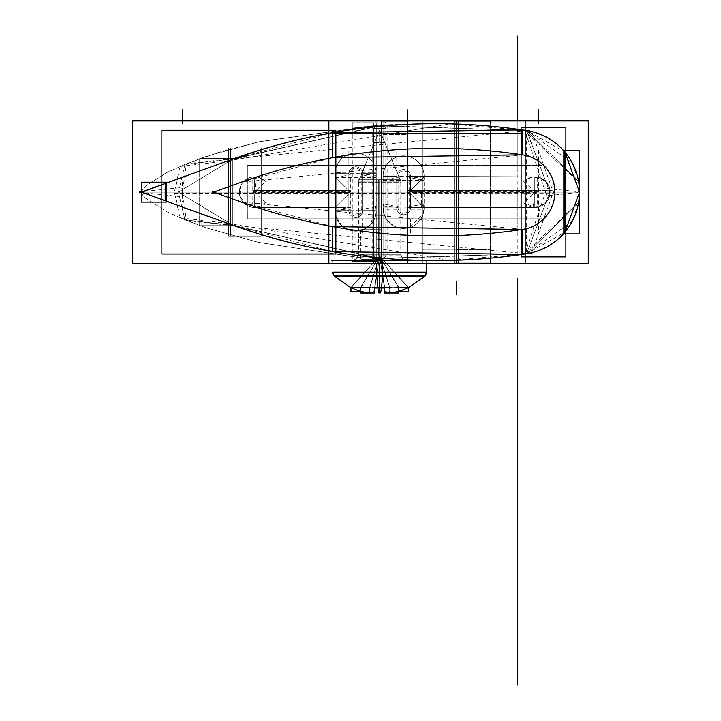 <?xml version="1.0" encoding="UTF-8"?>
<svg xmlns="http://www.w3.org/2000/svg" width="721" height="721" viewBox="0 0 721 721"><rect width="100%" height="100%" fill="white"/><g stroke="black" fill="none" stroke-linecap="round" stroke-linejoin="round"><path stroke-width="0.54" stroke-dasharray="3.6 2.7" d="M426.607 263.535L332.723 263.535M526.618 130.564A62.285 62.285 0 0 1 526.645 130.573L522.112 129.897L526.627 130.573L549.781 192.146L141.478 192.146L151.671 188.415L141.478 192.146A15538.19 15538.19 0 0 0 233.189 225.34A601.089 601.089 0 0 0 526.627 253.72A62.285 62.285 0 0 0 526.627 130.573A601.089 601.089 0 0 0 233.189 158.944A15538.19 15538.19 0 0 0 141.478 192.146L233.189 225.34L141.478 192.146L233.189 158.944L165.19 183.494L233.189 158.944L526.627 130.573L522.112 129.897L332.516 132.673L233.189 158.944L254.071 151.888L296.547 140.099L332.516 132.673L296.547 140.099L254.071 151.888L233.189 158.944L141.505 192.579M578.26 179.646L579.522 192.552L564.858 151.987L560.487 147.318L553.097 141.217L544.86 136.314L535.964 132.736L526.627 130.573L572.258 162.937L578.584 181.341L579.522 192.146L141.478 192.146L165.19 183.494L141.478 192.146A15538.19 15538.19 0 0 0 233.189 225.34L230.45 224.357L233.189 225.34A15538.19 15538.19 0 0 1 141.478 192.146A15538.19 15538.19 0 0 0 233.189 225.34A601.089 601.089 0 0 0 526.627 253.72L572.258 221.347L578.584 202.952L579.522 192.146L178.42 192.146L184.927 219.887L233.189 225.34L230.45 224.357L230.45 198.185L213.677 192.146A15513.55 15513.55 0 0 1 241.499 182.143L230.45 186.108L230.45 159.927L230.45 186.108L230.45 159.927L233.189 158.944A15538.19 15538.19 0 0 0 141.478 192.146L233.189 225.34A601.089 601.089 0 0 0 526.627 253.72L578.584 202.952L579.522 192.146L549.781 192.146L526.627 253.72A62.285 62.285 0 0 0 526.627 130.573L383.085 126.031L383.085 258.253L526.627 253.72L549.781 192.146L526.627 130.573L383.085 126.031L526.627 130.573L526.627 253.72L535.964 251.548L544.86 247.97L550.438 244.843L558.126 239.129L564.858 232.297L555.666 241.165L547.69 246.483L538.993 250.511L526.627 253.72L564.858 232.297L579.522 192.146L578.584 181.341L526.627 130.573L535.964 132.736L544.86 136.314L553.097 141.217L560.487 147.318L564.858 151.987L526.627 130.573A601.089 601.089 0 0 0 233.189 158.944A15538.19 15538.19 0 0 0 141.478 192.146L254.071 232.396L296.547 244.185L332.516 251.611L303.703 245.852L282.29 240.607L254.071 232.396L233.189 225.34L184.927 219.887L178.42 192.146L141.478 192.146L233.189 158.944L184.927 164.406L178.42 192.146L233.189 158.944L230.45 159.927L230.45 186.108L254.243 177.745L280.009 169.841L306.128 163.162L332.516 157.701L299.566 164.712L273.538 171.706L247.862 179.908L213.677 192.146A15513.55 15513.55 0 0 1 241.499 182.143L213.677 192.146A15513.55 15513.55 0 0 1 241.499 182.143L230.45 186.108L260.651 175.654L286.507 168.056L312.698 161.675L332.516 157.701L241.499 182.143A576.449 576.449 0 0 1 522.914 154.925A37.645 37.645 0 0 1 522.914 229.359L522.112 229.476L522.914 229.359L522.914 154.925A37.645 37.645 0 0 1 522.914 229.359A37.645 37.645 0 0 1 522.905 229.359A576.449 576.449 0 0 1 241.499 202.141A15513.55 15513.55 0 0 1 213.677 192.146A15513.55 15513.55 0 0 1 241.499 182.143A576.449 576.449 0 0 1 522.914 154.925A37.645 37.645 0 0 1 522.914 229.359A576.449 576.449 0 0 1 241.499 202.141L332.516 226.583L522.914 229.359L241.499 202.141L260.651 208.63L286.507 216.228L306.128 221.131L332.516 226.583L306.128 221.131L273.538 212.578L247.862 204.385L213.677 192.146L241.499 202.141L213.677 192.146L241.499 182.143L213.677 192.146L241.499 182.143L522.914 154.925A37.645 37.645 0 0 1 522.923 154.934L522.914 229.359L530.295 227.448L537.136 224.096L543.165 219.436L548.131 213.659L551.826 206.999L554.116 199.726L554.882 192.146L554.116 184.558L551.826 177.294L548.131 170.634L543.165 164.848L537.136 160.188L530.295 156.836L522.112 154.808L332.516 157.701L299.566 164.712L273.538 171.706L247.862 179.908L213.677 192.146L230.45 186.108L213.677 192.146L241.499 202.141A15513.55 15513.55 0 0 1 213.677 192.146L241.499 202.141L230.45 198.185L230.45 224.357L199.654 213.281L233.189 225.34L332.516 251.611L522.112 254.387L526.627 253.72L233.189 225.34L165.19 200.789L233.189 225.34L261.254 234.631L233.189 225.34L261.254 234.631L233.189 225.34L376.245 257.613L376.245 210.622A20.53 20.53 0 0 1 355.705 231.162A20.53 20.53 0 0 1 335.175 210.622L335.175 207.477L254.684 207.477A15.33 15.33 0 0 1 239.354 192.146A15.33 15.33 0 0 1 254.684 176.807L335.175 176.807L335.175 173.662A20.53 20.53 0 0 1 355.705 153.131A20.53 20.53 0 0 1 376.245 173.662L376.245 126.68L233.189 158.944L376.245 126.283L376.245 258.857L373.505 255.748L385.825 255.946L383.085 259.254L383.085 125.679L407.041 123.994L383.085 125.03L383.085 176.402A20.53 20.53 0 0 1 403.616 155.871A20.53 20.53 0 0 1 424.155 176.402L534.766 176.807A15.33 15.33 0 0 1 550.096 192.146A15.33 15.33 0 0 1 534.766 207.477L424.155 207.882A20.53 20.53 0 0 1 403.616 228.422A20.53 20.53 0 0 1 383.085 207.882L383.085 258.253L526.627 253.72L522.112 254.387L526.627 253.72A62.285 62.285 0 0 1 526.618 253.72M235.028 225.997A15538.19 15538.19 0 0 1 139.64 191.471M139.64 192.813A15538.19 15538.19 0 0 1 235.028 158.287M227.593 160.981A601.089 601.089 0 0 1 532.513 131.501M456.321 124.039L456.321 148.697L456.321 124.039M454.176 262.967L454.176 121.317L490.541 121.317L454.176 121.317L490.541 121.317L454.176 121.317L454.176 262.967L490.541 262.967L454.176 262.967L454.176 121.317L454.176 262.967L490.541 262.967L454.176 262.967M456.321 260.245L490.541 258.109L456.321 260.245L422.1 260.425L456.321 260.245L456.321 235.587L490.541 233.361L456.321 235.587L422.1 235.785L456.321 235.587L456.321 260.245M456.321 249.547L490.541 249.745L456.321 249.547M532.513 252.792A601.089 601.089 0 0 1 227.593 223.303M379.661 257.947L398.83 259.443L360.5 255.829L379.661 257.947L379.661 233.189L398.83 234.749L360.5 230.981L379.661 233.189L379.661 257.947M458.475 263.327L458.475 120.957L422.1 120.957L458.475 120.957L422.1 120.957L458.475 120.957L458.475 263.327L422.1 263.327L458.475 263.327L458.475 120.957L458.475 263.327L422.1 263.327L458.475 263.327M456.321 249.935L422.1 249.917L456.321 249.935M528.556 228.467A576.449 576.449 0 0 1 236.137 200.195M378.354 231.874L378.354 260.759L398.83 260.759L378.354 260.759L378.354 231.874L398.83 231.874L378.354 231.874M380.976 229.666L380.976 259.254L360.5 259.254L380.976 259.254L380.976 229.666L360.5 229.666L380.976 229.666M520.796 154.664A37.645 37.645 0 0 1 520.796 229.62M236.137 184.098A576.449 576.449 0 0 1 528.556 155.817M212.443 192.588A15513.55 15513.55 0 0 1 242.743 181.701A15513.55 15513.55 0 0 0 212.443 192.588A15513.55 15513.55 0 0 1 242.743 181.701M228.521 236.326L228.521 147.958L261.254 147.958L228.521 147.958L261.254 147.958L228.521 147.958L261.254 147.958L228.521 147.958L261.254 147.958L228.521 147.958L228.521 236.326L261.254 236.326L228.521 236.326L228.521 147.958L228.521 236.326L261.254 236.326L228.521 236.326L228.521 147.958L228.521 236.326L261.254 236.326L228.521 236.326L228.521 147.958L228.521 236.326L261.254 236.326L228.521 236.326M232.387 225.673L232.387 158.611L199.654 158.611L232.387 158.611L199.654 158.611L232.387 158.611L232.387 225.673L199.654 225.673L232.387 225.673L232.387 158.611L232.387 225.673L199.654 225.673L232.387 225.673M242.743 202.592A15513.55 15513.55 0 0 1 212.443 191.696A15513.55 15513.55 0 0 0 242.743 202.592A15513.55 15513.55 0 0 1 212.443 191.696M523.122 130.141A62.285 62.285 0 0 1 523.122 254.153M578.26 204.638L579.522 192.146L578.26 204.638L579.522 192.146L578.584 181.341L579.522 192.146L549.781 192.146L526.627 253.72A601.089 601.089 0 0 1 233.189 225.34L230.45 224.357L233.189 225.34L230.45 224.357L230.45 198.185L241.499 202.141A15513.55 15513.55 0 0 1 213.677 192.146L230.45 198.185L213.677 192.146L230.45 198.185L230.45 224.357L233.189 225.34L165.19 200.789L233.189 225.34L376.245 257.613L376.245 173.662L362.555 173.662A6.84 6.84 0 0 0 355.705 166.821A6.84 6.84 0 0 0 348.865 173.662L348.865 190.497L335.175 176.807L335.175 173.662A20.53 20.53 0 0 1 355.705 153.131A20.53 20.53 0 0 1 376.245 173.662L335.175 173.662L348.865 173.662L348.865 190.497L254.684 190.497A1.64 1.64 0 0 0 253.044 192.146A1.64 1.64 0 0 0 254.684 193.787L348.865 193.787L348.865 210.622A6.84 6.84 0 0 0 355.705 217.472A6.84 6.84 0 0 0 362.555 210.622L362.555 173.662A6.84 6.84 0 0 0 355.705 166.821A6.84 6.84 0 0 0 348.865 173.662L335.175 173.662L335.175 176.807L254.684 176.807L254.684 190.497A1.64 1.64 0 0 0 253.044 192.146A1.64 1.64 0 0 0 254.684 193.787L254.684 207.477A15.33 15.33 0 0 1 239.354 192.146A15.33 15.33 0 0 1 254.684 176.807L254.684 207.477A15.33 15.33 0 0 1 239.354 192.146A15.33 15.33 0 0 1 254.684 176.807L335.175 176.807L335.175 173.662A20.53 20.53 0 0 1 355.705 153.131A20.53 20.53 0 0 1 376.245 173.662L376.245 125.427L373.505 128.545L373.505 255.748L376.245 258.857L376.245 125.427L352.29 128.068L376.245 126.283L376.245 125.427L373.505 128.545L385.825 128.338L383.085 125.03L383.085 176.402A20.53 20.53 0 0 1 403.616 155.871A20.53 20.53 0 0 1 424.155 176.402L383.085 176.402A20.53 20.53 0 0 1 403.616 155.871A20.53 20.53 0 0 1 424.155 176.402L410.465 190.497L410.465 176.402A6.84 6.84 0 0 0 403.616 169.552A6.84 6.84 0 0 0 396.775 176.402L396.775 207.882A6.84 6.84 0 0 0 403.616 214.732A6.84 6.84 0 0 0 410.465 207.882L410.465 193.787L534.766 193.787A1.64 1.64 0 0 0 536.406 192.146A1.64 1.64 0 0 0 534.766 190.497L534.766 176.807A15.33 15.33 0 0 1 550.096 192.146A15.33 15.33 0 0 1 534.766 207.477L534.766 176.807L424.155 176.807L534.766 176.807A15.33 15.33 0 0 1 550.096 192.146A15.33 15.33 0 0 1 534.766 207.477L424.155 207.882L410.465 193.787L534.766 193.787A1.64 1.64 0 0 0 536.406 192.146A1.64 1.64 0 0 0 534.766 190.497L410.465 190.497L410.465 176.402L424.155 176.402L410.465 176.402A6.84 6.84 0 0 0 403.616 169.552A6.84 6.84 0 0 0 396.775 176.402L383.085 176.402L383.085 207.882A20.53 20.53 0 0 0 403.616 228.422A20.53 20.53 0 0 0 424.155 207.882L534.766 207.477L534.766 193.787A1.64 1.64 0 0 0 536.406 192.146A1.64 1.64 0 0 0 534.766 190.497L534.766 176.807L424.155 176.807L410.465 190.497L410.465 176.402A6.84 6.84 0 0 0 403.616 169.552A6.84 6.84 0 0 0 396.775 176.402L396.775 207.882A6.84 6.84 0 0 0 403.616 214.732A6.84 6.84 0 0 0 410.465 207.882L424.155 207.882A20.53 20.53 0 0 1 403.616 228.422A20.53 20.53 0 0 1 383.085 207.882L424.155 207.882L410.465 207.882L410.465 193.787L424.155 207.882A20.53 20.53 0 0 1 403.616 228.422A20.53 20.53 0 0 1 383.085 207.882L396.775 207.882A6.84 6.84 0 0 0 403.616 214.732A6.84 6.84 0 0 0 410.465 207.882L410.465 193.787L534.766 193.787A1.64 1.64 0 0 0 536.406 192.146A1.64 1.64 0 0 0 534.766 190.497L410.465 190.497L410.465 176.402A6.84 6.84 0 0 0 403.616 169.552A6.84 6.84 0 0 0 396.775 176.402L396.775 207.882A6.84 6.84 0 0 0 403.616 214.732A6.84 6.84 0 0 0 410.465 207.882L424.155 207.882A20.53 20.53 0 0 1 403.616 228.422A20.53 20.53 0 0 1 383.085 207.882L383.085 258.253L526.627 253.72L549.781 192.146L526.627 130.573L535.964 132.736L547.69 137.81L555.666 143.128L564.858 151.987L555.666 143.128L547.69 137.81L535.964 132.736L526.627 130.573A601.089 601.089 0 0 0 233.189 158.944L233.189 158.944A601.089 601.089 0 0 1 526.627 130.573A62.285 62.285 0 0 1 526.627 253.72L538.993 250.511L547.69 246.483L555.666 241.165L564.858 232.297L555.666 241.165L547.69 246.483L538.993 250.511L529.782 253.152L522.112 254.387L526.627 253.72A62.285 62.285 0 0 0 526.627 130.573L549.781 192.146L141.478 192.146L152.906 187.965M426.607 260.335L376.713 260.335L426.607 260.335L426.607 263.327L332.723 263.336L332.723 260.614L426.607 260.587L332.723 260.587L426.607 260.587L379.661 260.587L379.661 272.394L426.607 272.394L379.661 272.394L379.661 260.587L379.661 263.327L379.661 260.587L332.723 260.587M426.607 260.614L426.607 263.327L332.723 263.336L332.723 260.335L382.608 260.335L382.608 272.646L332.732 272.646M255.991 207.423A15.33 15.33 0 0 1 239.354 192.146A15.33 15.33 0 0 1 255.991 176.87A15.33 15.33 0 0 0 239.354 192.146A15.33 15.33 0 0 0 255.991 207.423M265.634 202.781L254.351 192.146L265.634 181.503A15.267 15.267 0 0 0 243.941 181.295A15.267 15.267 0 0 0 243.941 202.989A15.267 15.267 0 0 0 265.634 202.781M542.075 165.488L542.075 218.805L247.366 218.805L247.366 165.488L247.366 218.805L542.075 218.805L542.075 165.488L247.366 165.488L542.075 165.488M350.748 176.807L252.801 176.807L252.801 191.813L350.748 191.813L350.748 176.807L252.801 176.807M336.788 176.807L253.071 176.807L336.788 176.807M335.175 172.346L335.175 178.123L335.175 172.346L350.172 172.346L350.172 191.813L335.175 191.813L335.238 172.346L335.175 191.813M335.616 177.573L350.28 174.716A5.534 5.534 0 0 1 355.705 168.128A5.534 5.534 0 0 1 361.14 174.716L375.803 177.573A20.467 20.467 0 0 0 355.705 153.194A20.467 20.467 0 0 0 335.616 177.573M335.22 174.978A20.53 20.53 0 0 1 355.705 153.131A20.53 20.53 0 0 1 376.2 174.978A20.53 20.53 0 0 0 355.705 153.131A20.53 20.53 0 0 0 335.22 174.978M376.245 123.642L376.245 260.642L376.245 123.642M376.245 211.938L376.245 172.346L361.239 172.346L361.239 211.938L376.245 211.938L376.245 172.346M375.803 206.72L361.14 209.568A5.534 5.534 0 0 1 355.705 216.156A5.534 5.534 0 0 1 350.28 209.568L335.616 206.72A20.467 20.467 0 0 0 355.705 231.099A20.467 20.467 0 0 0 375.803 206.72M522.112 229.476L530.295 227.448L537.136 224.096L543.165 219.436L548.131 213.659L551.826 206.999L554.116 199.726L554.882 192.146L554.116 184.558L551.826 177.294L548.131 170.634L543.165 164.848L537.136 160.188L530.295 156.836L522.914 154.925A576.449 576.449 0 0 0 241.499 182.143L213.677 192.146L241.499 182.143L230.45 186.108L230.45 159.927L254.071 151.888L282.29 143.686L310.877 136.864L332.516 132.673L310.877 136.864L282.29 143.686L254.071 151.888L233.189 158.944L178.42 192.146L141.478 192.146A15538.19 15538.19 0 0 1 233.189 158.944L230.45 159.927L230.45 186.108L213.677 192.146L241.499 182.143L213.677 192.146L241.499 182.143L213.677 192.146L241.499 202.141L230.45 198.185L230.45 224.357L230.45 198.185L230.45 224.357L268.131 236.677L303.703 245.852L332.516 251.611L303.703 245.852L282.29 240.607L254.071 232.396L233.189 225.34L376.245 257.613L376.245 210.622A20.53 20.53 0 0 1 355.705 231.162A20.53 20.53 0 0 1 335.175 210.622L348.865 210.622L335.175 210.622L335.175 207.477L335.175 210.622L335.175 207.477L254.684 207.477A15.33 15.33 0 0 1 239.354 192.146A15.33 15.33 0 0 1 254.684 176.807L254.684 190.497A1.64 1.64 0 0 0 253.044 192.146A1.64 1.64 0 0 0 254.684 193.787L254.684 207.477L335.175 207.477L348.865 193.787L348.865 210.622A6.84 6.84 0 0 0 355.705 217.472A6.84 6.84 0 0 0 362.555 210.622L376.245 210.622A20.53 20.53 0 0 1 355.705 231.162A20.53 20.53 0 0 1 335.175 210.622L348.865 210.622A6.84 6.84 0 0 0 355.705 217.472A6.84 6.84 0 0 0 362.555 210.622L362.555 173.662A6.84 6.84 0 0 0 355.705 166.821A6.84 6.84 0 0 0 348.865 173.662L348.865 190.497L254.684 190.497L254.684 176.807A15.33 15.33 0 0 0 239.354 192.146A15.33 15.33 0 0 0 254.684 207.477L335.175 207.477L335.175 210.622L376.245 210.622A20.53 20.53 0 0 1 355.705 231.162A20.53 20.53 0 0 1 335.175 210.622L335.175 207.477L348.865 193.787L348.865 210.622L335.175 210.622A20.53 20.53 0 0 0 355.705 231.162A20.53 20.53 0 0 0 376.245 210.622A20.53 20.53 0 0 1 355.705 231.162A20.53 20.53 0 0 1 335.175 210.622L335.175 207.477L254.684 207.477A15.33 15.33 0 0 1 239.354 192.146A15.33 15.33 0 0 1 254.684 176.807L335.175 176.807L254.684 176.807L335.175 176.807L348.865 190.497L254.684 190.497A1.64 1.64 0 0 0 253.044 192.146A1.64 1.64 0 0 0 254.684 193.787L348.865 193.787L348.865 210.622A6.84 6.84 0 0 0 355.705 217.472A6.84 6.84 0 0 0 362.555 210.622L376.245 210.622L376.245 126.68L233.189 158.944L141.505 191.705M376.2 209.306A20.53 20.53 0 0 1 355.705 231.162A20.53 20.53 0 0 1 335.22 209.306A20.53 20.53 0 0 0 355.705 231.162A20.53 20.53 0 0 0 376.2 209.306M335.175 206.161L335.175 211.938L350.172 211.938L350.172 192.471L335.175 192.471L335.175 206.161M335.175 192.471L335.175 211.938M252.801 207.477L350.748 207.477L350.748 192.471L252.801 192.471L252.801 207.477L350.748 207.477M253.071 207.477L336.788 207.477L253.071 207.477M179.98 166.47L227.818 160.9L269.51 147.219L304.704 138.216L340.871 131.276L377.732 126.526L416.089 124.03L448.525 123.832L428.644 123.67L375.758 125.454L259.93 141.595L206.386 156.331L179.98 166.47L174.112 193.39L553.62 193.156L531.521 130.925L484.773 125.679L449.012 123.841L527.348 130.681M227.818 160.9L449.913 123.859M150.049 189.01L141.496 192.534L181.737 196.761L186.442 163.784L234.857 158.35L236.749 157.548L150.049 189.01L234.857 158.35M150.049 195.274L141.496 191.759L181.737 187.532L186.442 220.509L234.857 225.934L236.749 226.736L150.049 195.274L234.857 225.934M186.442 163.784L166.975 172.472L145.633 186.036L142.713 189.19L141.496 192.534L152.906 196.319M179.98 217.814L204.989 227.485L258.217 242.31L360.239 257.667L428.833 260.623L448.525 260.461L400.912 259.56L378.507 257.83L350.83 254.522L304.613 246.05L266.256 236.127L227.818 223.384L179.98 217.814L174.112 190.894L553.62 191.137L531.521 253.368L449.012 260.452L469.867 259.632L507.386 256.334L527.348 253.612M227.818 223.384L449.913 260.425M377.813 122.759L377.813 261.525L352.29 261.525L377.813 261.525L377.813 122.759L352.29 122.759L377.813 122.759M376.245 123.111L376.245 136.098L352.29 135.927L376.245 136.188L376.245 123.021M376.299 122.759L376.299 261.525L373.442 261.525L373.442 122.759L376.299 122.759M372.189 125.787L372.189 258.497L387.141 258.497L387.141 125.787L372.189 125.787M184.927 164.406L206.125 156.421L259.326 141.731L376.867 125.382L429.355 123.661L448.525 123.832L428.806 123.661L376.173 125.427L258.767 141.848L219.13 152.221L184.927 164.406L166.966 172.481L145.651 186.018L141.649 191.11L141.478 192.156L233.189 225.34L376.245 258.01L376.245 125.427L376.245 258.857L373.505 255.748L373.505 128.545L385.825 128.338L385.825 255.946L373.505 255.748L373.505 128.545L385.825 128.338L383.085 125.03L383.085 259.254L385.825 255.946L385.825 128.338L383.085 125.03L383.085 259.254L385.825 255.946L373.505 255.748L376.245 258.857L376.245 125.427L373.505 128.545L385.825 128.338L383.085 125.03L383.085 259.254L383.085 125.679L526.627 130.573L578.584 181.341L579.522 192.146L578.584 202.952L579.522 192.146L578.584 202.952L579.522 192.146L578.584 181.341L526.627 130.573L578.584 181.341L579.522 192.146L578.584 181.341L579.522 192.146L178.42 192.146L233.189 158.944L230.45 159.927L230.45 186.108L230.45 159.927L230.45 186.108L213.677 192.146L247.862 204.385L273.538 212.578L306.128 221.131L332.516 226.583L306.128 221.131L286.507 216.228L260.651 208.63L230.45 198.185L241.499 202.141A15513.55 15513.55 0 0 1 213.677 192.146L241.499 202.141A576.449 576.449 0 0 0 522.914 229.359A576.449 576.449 0 0 1 241.499 202.141L230.45 198.185L230.45 224.357L230.45 198.185L213.677 192.146L230.45 186.108L230.45 159.927L376.245 126.283L376.245 258.01L376.245 173.662A20.53 20.53 0 0 0 355.705 153.131A20.53 20.53 0 0 0 335.175 173.662A20.53 20.53 0 0 1 355.705 153.131A20.53 20.53 0 0 1 376.245 173.662L376.245 126.68L376.245 173.662L362.555 173.662L376.245 173.662A20.53 20.53 0 0 0 355.705 153.131A20.53 20.53 0 0 0 335.175 173.662L335.175 176.807L335.175 173.662A20.53 20.53 0 0 1 355.705 153.131A20.53 20.53 0 0 1 376.245 173.662L376.245 210.622L362.555 210.622L362.555 173.662A6.84 6.84 0 0 0 355.705 166.821A6.84 6.84 0 0 0 348.865 173.662L335.175 173.662L335.175 176.807L348.865 190.497L254.684 190.497A1.64 1.64 0 0 0 253.044 192.146A1.64 1.64 0 0 0 254.684 193.787L254.684 207.477A15.33 15.33 0 0 1 239.354 192.146A15.33 15.33 0 0 1 254.684 176.807A15.33 15.33 0 0 0 239.354 192.146A15.33 15.33 0 0 0 254.684 207.477A15.33 15.33 0 0 1 239.354 192.146A15.33 15.33 0 0 1 254.684 176.807L335.175 176.807L254.684 176.807L335.175 176.807L335.175 173.662L348.865 173.662L348.865 190.497L335.175 176.807L335.175 173.662A20.53 20.53 0 0 1 355.705 153.131A20.53 20.53 0 0 1 376.245 173.662A20.53 20.53 0 0 0 355.705 153.131A20.53 20.53 0 0 0 335.175 173.662L348.865 173.662L348.865 190.497M385.879 122.345L385.879 261.939L383.031 261.939L383.031 122.345L385.879 122.345M381.508 121.272L381.508 263.021L407.041 263.021L381.508 263.021L381.508 121.272L407.041 121.272L381.508 121.272M383.085 121.633L383.085 134.593L407.041 134.692L383.085 134.53L383.085 121.696M383.085 123.021L383.085 261.263L383.085 123.021M383.085 175.086L383.085 209.198L398.091 209.198L398.091 175.086L383.085 175.086L383.085 209.198M423.714 203.98L409.05 206.828A5.534 5.534 0 0 1 403.616 213.416A5.534 5.534 0 0 1 398.19 206.828L383.527 203.98A20.467 20.467 0 0 0 403.616 228.359A20.467 20.467 0 0 0 423.714 203.98M424.155 209.198L424.155 192.471L409.149 192.471L409.149 209.198L424.155 209.198L424.155 192.471M421.938 207.477L536.974 207.477L421.938 207.477M407.978 207.477L537.244 207.477L537.244 192.471L407.978 192.471L407.978 207.477L537.244 207.477M421.406 193.787L421.406 207.477M523.807 181.503L535.09 192.146L523.807 202.781A15.267 15.267 0 0 0 545.509 202.989A15.267 15.267 0 0 0 545.509 181.295A15.267 15.267 0 0 0 523.807 181.503M537.244 176.807L407.978 176.807L407.978 191.813L537.244 191.813L537.244 176.807L407.978 176.807M536.983 190.497L523.825 190.497M536.974 176.807L421.938 176.807L536.974 176.807M534.766 190.497L534.766 176.807L424.155 176.807L534.766 176.807L534.766 190.497L410.465 190.497L410.465 176.402A6.84 6.84 0 0 0 403.616 169.552A6.84 6.84 0 0 0 396.775 176.402L383.085 176.402L396.775 176.402L396.775 207.882A6.84 6.84 0 0 0 403.616 214.732A6.84 6.84 0 0 0 410.465 207.882L410.465 193.787L534.766 193.787A1.64 1.64 0 0 0 536.406 192.146A1.64 1.64 0 0 0 534.766 190.497L410.465 190.497L424.155 176.402A20.53 20.53 0 0 0 403.616 155.871A20.53 20.53 0 0 0 383.085 176.402A20.53 20.53 0 0 1 403.616 155.871A20.53 20.53 0 0 1 424.155 176.402L534.766 176.807A15.33 15.33 0 0 1 550.096 192.146A15.33 15.33 0 0 1 534.766 207.477L424.155 207.477L534.766 207.477A15.33 15.33 0 0 0 550.096 192.146A15.33 15.33 0 0 0 534.766 176.807A15.33 15.33 0 0 1 550.096 192.146A15.33 15.33 0 0 1 534.766 207.477L424.155 207.477L410.465 193.787L424.155 207.882A20.53 20.53 0 0 1 403.616 228.422A20.53 20.53 0 0 1 383.085 207.882L383.085 258.605L526.627 253.72L578.584 202.952L579.522 192.146L578.584 181.341M424.155 191.813L424.155 175.086L409.149 175.086L409.149 191.813L424.155 191.813L424.155 175.086M383.527 180.304L398.19 177.456A5.534 5.534 0 0 1 403.616 170.868A5.534 5.534 0 0 1 409.05 177.456L423.714 180.304A20.467 20.467 0 0 0 403.616 155.934A20.467 20.467 0 0 0 383.527 180.304M383.13 177.717A20.53 20.53 0 0 1 403.616 155.871A20.53 20.53 0 0 1 424.11 177.717A20.53 20.53 0 0 0 403.616 155.871A20.53 20.53 0 0 0 383.13 177.717M533.45 176.87A15.33 15.33 0 0 1 550.096 192.146A15.33 15.33 0 0 1 533.45 207.423A15.33 15.33 0 0 0 550.096 192.146A15.33 15.33 0 0 0 533.45 176.87M424.11 206.576A20.53 20.53 0 0 1 403.616 228.422A20.53 20.53 0 0 1 383.13 206.576A20.53 20.53 0 0 0 403.616 228.422A20.53 20.53 0 0 0 424.11 206.576M546.752 188.532L579.513 191.831L578.72 202.15L524.032 254.053L524.789 253.981L546.752 188.532M524.789 253.981L531.197 252.846L540.263 250.016L552.872 243.229L560.596 236.867L566.931 229.693L572.195 221.464L575.223 214.894L578.089 205.548L579.522 192.146L578.584 202.952L579.522 192.146L578.792 182.44L575.169 169.264L572.258 162.937M578.584 202.952L526.627 253.72L549.781 192.146L526.627 130.573L383.085 126.031L383.085 207.882L396.775 207.882L383.085 207.882L383.085 258.253L526.627 253.72L578.584 202.952L579.513 190.885L578.089 178.736L575.223 169.39L572.195 162.829L566.931 154.591L560.596 147.426L552.872 141.055L540.263 134.268L531.197 131.438L524.789 130.303L546.752 195.751L579.513 192.462L578.557 181.232L579.504 190.939M524.789 130.303L524.032 130.231L578.72 182.143M428.481 260.587L330.849 260.587L428.481 260.587M426.598 272.646L376.713 272.646L376.713 263.327M382.608 263.327L382.608 260.335L332.723 260.335M332.732 272.141L382.608 272.141L382.5 276.341L334.526 276.341L333.886 275.674L334.337 276.17L379.661 276.17L379.661 272.394L379.661 276.17L424.984 276.17L379.661 276.17L379.661 287.634L384.518 287.481L384.536 291.284A64.205 32.103 -90 0 0 389.746 292.744A64.205 55.607 -90 0 0 398.785 291.284A65.494 65.494 0 0 0 408.113 287.634L379.661 255.991L384.536 287.634L379.661 255.991L384.518 287.481L379.661 255.991L374.812 287.481L389.746 287.634L389.746 292.744A64.205 32.103 90 0 1 384.536 291.284L384.536 287.634L389.746 287.634L379.661 255.991L374.794 287.634L374.794 291.284L374.812 287.481L379.661 255.991L384.518 287.481L379.661 255.991L374.812 287.481L379.661 287.634L379.661 276.17L334.337 276.17M426.598 272.141L376.713 272.141L376.831 276.341L424.804 276.341L425.444 275.674L424.984 276.17M425.498 275.674L376.786 275.674A65.674 4.128 -90 0 0 378.813 292.897L380.517 292.897L378.813 292.897M384.401 292.897L393.233 292.897L384.401 292.897M399.01 293.005L399.01 287.382L389.529 287.382L389.529 293.005L389.529 287.382L399.01 287.382L399.01 293.005L389.529 293.005L389.881 287.382L384.401 287.382L389.881 287.382L389.881 293.005L384.401 293.005L384.401 287.382L384.401 293.005M374.496 287.994L379.661 255.991L408.419 287.481L398.785 287.634L408.113 287.634A65.494 65.494 0 0 1 398.785 291.284A65.494 65.494 0 0 0 408.113 287.634A65.494 65.494 0 0 1 398.785 291.284L398.785 287.634L384.536 287.634L384.536 291.284L384.536 287.634L379.661 255.991L374.794 287.634L379.661 255.991L369.576 287.634L369.576 292.744A64.205 32.103 90 0 0 374.794 291.284L374.794 287.634L374.794 291.284L374.794 287.634L369.576 287.634L379.661 255.991L360.536 287.634L379.661 255.991L351.217 287.634A65.494 65.494 0 0 0 360.536 291.284A64.205 55.607 90 0 0 369.576 292.744L369.576 287.634L360.536 287.634L360.536 291.284L360.536 287.634L351.217 287.634L360.536 287.634L351.217 287.634L360.536 287.634L379.661 255.991L350.902 287.481L379.661 255.991L360.536 287.634L360.536 291.284A65.494 65.494 0 0 1 351.217 287.634L369.576 287.634L360.536 287.634L369.576 287.634L369.576 292.744A64.205 55.607 -90 0 1 360.536 291.284L360.536 287.634L360.536 291.284A65.494 65.494 0 0 1 351.217 287.634A65.494 65.494 0 0 0 360.536 291.284A64.205 55.607 90 0 0 369.576 292.744L369.576 287.634L379.661 255.991L369.576 287.634L374.794 287.634L369.576 287.634L374.794 287.634L379.661 255.991L384.536 287.634L384.536 291.284L384.536 287.634L384.536 291.284L384.536 287.634L384.536 291.284L384.536 287.634L379.661 255.991L389.746 287.634L384.536 287.634L384.536 291.284A64.205 32.103 -90 0 0 389.746 292.744L389.746 287.634L384.536 287.634L379.661 255.991L398.785 287.634L389.746 287.634L379.661 255.991L408.419 287.481L379.661 255.991L408.419 287.481L379.661 255.991L398.785 287.634L389.746 287.634L389.746 292.744L389.746 287.634L398.785 287.634L398.785 291.284L398.785 287.634L379.661 255.991L389.746 287.634L408.113 287.634L398.785 287.634L408.113 287.634L398.785 287.634L398.785 291.284L398.785 287.634L379.661 255.991L384.536 287.634L389.746 287.634L389.746 292.744A64.205 32.103 90 0 1 384.536 291.284L384.536 287.634L379.661 255.991L384.518 287.481L384.536 291.284L384.536 287.634L379.661 255.991L374.812 287.481L374.794 291.284A64.205 32.103 -90 0 1 369.576 292.744A64.205 55.607 -90 0 1 360.536 291.284L360.536 287.634L351.217 287.634L360.536 287.634L379.661 255.991L374.794 287.634L379.661 255.991L384.518 287.481L384.536 291.284L384.518 287.481L379.661 255.991L374.812 287.481L379.661 255.991L374.794 287.634L374.794 291.284L374.812 287.481L379.661 255.991L369.576 287.634L369.576 292.744A64.205 32.103 90 0 0 374.794 291.284A64.205 32.103 -90 0 1 369.576 292.744L369.576 287.634L360.536 287.634L360.536 291.284A65.494 65.494 0 0 1 351.217 287.634L369.576 287.634L379.661 255.991L360.536 287.634L379.661 255.991L350.902 287.481L379.661 255.991L350.902 287.481L379.661 255.991L360.536 287.634L379.661 255.991L369.576 287.634L369.576 292.744A64.205 55.607 -90 0 1 360.536 291.284L360.536 287.634L360.536 291.284L360.536 287.634L351.217 287.634L360.536 287.634L379.661 255.991L384.536 287.634L384.536 291.284L384.536 287.634L389.746 287.634L384.536 287.634L389.746 287.634L379.661 255.991L389.746 287.634L389.746 292.744A64.205 55.607 -90 0 0 398.785 291.284A64.205 55.607 90 0 1 389.746 292.744A64.205 32.103 90 0 1 384.536 291.284L384.536 287.634L379.661 255.991L398.785 287.634L389.746 287.634L398.785 287.634L379.661 255.991L408.419 287.481L379.661 255.991L408.419 287.481L379.661 255.991L398.785 287.634L398.785 291.284A64.205 55.607 90 0 1 389.746 292.744L389.746 287.634L379.661 255.991L389.746 287.634L389.746 292.744L389.746 287.634L379.661 255.991L384.446 287.967L389.953 287.967L379.661 255.991L384.572 287.976L379.661 255.991L374.496 287.994L384.825 287.994L379.661 255.991L374.758 287.976L379.661 255.991L384.825 287.994M384.536 291.536L384.536 287.994M374.794 291.536L374.794 287.994M333.823 275.674L382.545 275.674A65.674 4.128 -90 0 1 380.517 292.897M374.92 292.897L366.097 292.897L374.92 292.897M374.758 287.976L379.661 255.991L374.758 287.976M374.92 293.005L374.92 287.382L374.92 293.005L369.449 293.005L369.449 287.382L374.92 287.382L369.449 287.382L369.801 293.005L369.801 287.382L360.32 287.382L369.801 287.382L369.801 293.005L360.32 293.005L360.32 287.382L360.32 293.005M374.884 287.967L379.661 255.991L369.72 287.967L360.176 287.967L379.661 255.991L360.644 287.976L350.325 287.976L379.661 255.991L350.325 287.976L360.644 287.976L379.661 255.991L360.176 287.967L369.72 287.967L379.661 255.991L374.884 287.967L369.377 287.967L374.884 287.967M350.965 287.517L360.797 287.382L350.965 287.382L350.965 291.536L360.797 291.536L360.797 287.382L360.797 291.536M384.572 287.976L379.661 255.991L384.572 287.976M389.953 287.967L379.661 255.991L384.446 287.967L389.953 287.967M399.155 287.967L379.661 255.991L389.61 287.967L379.661 255.991L409.005 287.976L398.686 287.976L379.661 255.991L408.762 287.994L379.661 255.991L398.686 287.976L409.005 287.976L379.661 255.991L399.155 287.967L389.61 287.967L399.155 287.967M398.533 291.536L398.533 287.382L408.365 287.382L398.533 287.382L398.533 291.536L408.365 291.536L408.365 287.517M407.374 260.587L377.939 260.587L378.336 253.999L377.921 260.587L407.374 260.587L377.921 260.587L407.122 260.587L379.661 260.587L407.122 260.587L402.534 258.623L400.795 253.999L378.336 253.999L400.795 253.999M379.661 263.327L379.661 254.252L400.786 254.252L379.661 254.252L379.661 260.587L352.209 260.587L379.661 260.587L379.661 254.252L379.661 260.587L407.122 260.587L379.661 260.587L379.661 253.999L379.661 260.587L332.723 260.587L379.661 260.587L379.661 272.394L379.661 260.587L426.607 260.587L332.723 260.587L426.607 260.587L332.723 260.587L379.661 260.587L379.661 254.252L400.786 254.252L379.661 254.252L379.661 260.587L352.209 260.587L379.661 260.587L379.661 254.252L358.544 254.252L379.661 254.252L379.661 263.327L379.661 260.587L426.607 260.587L379.661 260.587L379.661 272.394L332.723 272.394L426.607 272.394L379.661 272.394L379.661 276.17L424.984 276.17L379.661 276.17L379.661 287.634L384.518 287.481L379.661 255.991L374.812 287.481L384.518 287.481L379.661 287.634L379.661 276.17L334.337 276.17L379.661 276.17L334.337 276.17L379.661 276.17L379.661 272.394L396.838 272.394M351.947 260.587L381.391 260.587L380.994 253.999L381.4 260.587L351.947 260.587L381.4 260.587L352.209 260.587L356.796 258.623L358.535 253.999L380.994 253.999L358.535 253.999M380.994 255.712L380.994 179.736L358.544 179.736L380.994 179.736L380.994 255.712L358.544 255.712L380.994 255.712M358.544 181.196L379.661 181.196L358.544 181.196L379.661 130.204L401.209 182.215L358.121 182.215L401.209 182.215L379.661 130.204L358.166 182.215L379.661 130.204L374.532 142.596L384.798 142.596L379.661 130.204L384.798 142.596L374.532 142.596L379.661 130.204L379.661 143.894L379.661 130.204L358.121 182.215L379.661 130.204L358.544 181.196L379.661 181.196L379.661 254.252L358.544 254.252L379.661 254.252L379.661 240.562L379.661 254.252L400.786 254.252L358.544 254.252L379.661 254.252L358.544 254.252L379.661 254.252L379.661 181.196L379.661 254.252L400.786 254.252L379.661 254.252L379.661 181.196L358.544 181.196L379.661 130.204L358.121 182.215L379.661 130.204L400.786 181.196L379.661 181.196L400.786 181.196L379.661 130.204L400.786 181.196L358.544 181.196L379.661 181.196L379.661 260.587L379.661 181.196L400.786 181.196M378.336 255.712L378.336 179.736L400.786 179.736L378.336 179.736L378.336 255.712L400.786 255.712L378.336 255.712M522.914 229.359L530.295 227.448L537.136 224.096L543.165 219.436L548.131 213.659L551.826 206.999L554.116 199.726L554.882 192.146L554.116 184.558L551.826 177.294L548.131 170.634L543.165 164.848L537.136 160.188L530.295 156.836L522.914 154.925A37.645 37.645 0 0 1 522.914 229.359L530.295 227.448L537.136 224.096L543.165 219.436L548.131 213.659L551.826 206.999L554.116 199.726L554.882 192.146L554.116 184.558L551.826 177.294L548.131 170.634L543.165 164.848L537.136 160.188L530.295 156.836L522.112 154.808M517.236 149.139L517.236 235.145M182.539 182.188L182.539 202.105M456.321 262.967L456.321 121.317L456.321 262.967M456.321 263.327L456.321 120.957L456.321 263.327M379.661 192.146L379.661 205.836L379.661 192.146M379.661 231.874L379.661 260.759M379.661 229.666L379.661 259.254M407.725 120.957L407.725 123.462L407.725 120.957M186.442 220.509L166.975 211.812L145.633 198.257L142.713 195.094L141.496 191.759L233.189 225.34L178.42 192.146L233.189 225.34L230.45 224.357L230.45 198.185L213.677 192.146L230.45 186.108L230.45 159.927L230.45 186.108L241.499 182.143A576.449 576.449 0 0 1 522.914 154.925M230.45 236.326L230.45 147.958L230.45 236.326M230.45 225.673L230.45 158.611L230.45 225.673M230.45 224.357L230.45 198.185L230.45 224.357M538.461 150.383L538.461 233.901M151.671 188.415L233.189 158.944L151.671 188.415L233.189 158.944L376.245 126.68M385.825 255.946L385.825 128.338L385.825 255.946L383.085 259.254L383.085 125.679L383.085 259.254L385.825 255.946L373.505 255.748L385.825 255.946L385.825 128.338L383.085 125.03L383.085 259.254M534.766 193.787L534.766 207.477L424.155 207.477L534.766 207.477L424.155 207.477L410.465 193.787L410.465 207.882L424.155 207.882A20.53 20.53 0 0 1 403.616 228.422A20.53 20.53 0 0 1 383.085 207.882L383.085 176.402A20.53 20.53 0 0 1 403.616 155.871A20.53 20.53 0 0 1 424.155 176.402L534.766 176.807A15.33 15.33 0 0 1 550.096 192.146A15.33 15.33 0 0 1 534.766 207.477L534.766 193.787L534.766 207.477A15.33 15.33 0 0 0 550.096 192.146A15.33 15.33 0 0 0 534.766 176.807A15.33 15.33 0 0 1 550.096 192.146A15.33 15.33 0 0 1 534.766 207.477M410.465 190.497L424.155 176.807L410.465 176.402L534.766 176.807M376.245 258.01L376.245 210.622A20.53 20.53 0 0 1 355.705 231.162A20.53 20.53 0 0 1 335.175 210.622L335.175 207.477L254.684 207.477L254.684 193.787L348.865 193.787L348.865 210.622A6.84 6.84 0 0 0 355.705 217.472A6.84 6.84 0 0 0 362.555 210.622L362.555 173.662A6.84 6.84 0 0 0 355.705 166.821A6.84 6.84 0 0 0 348.865 173.662M256.361 176.969L254.72 191.813M517.236 193.643L517.236 236.65L517.236 193.643M517.236 190.497L517.236 210.622L517.236 190.497M552.187 190.497L538.497 190.497L552.187 190.497M350.748 190.497L252.801 190.497M254.684 190.497L254.684 176.807M348.865 151.302L348.865 164.992L348.865 151.302M348.865 172.346L348.865 191.813M376.11 175.338L361.221 174.112M517.236 193.264L517.236 236.272L517.236 193.264M517.236 121.642L517.236 168.633L517.236 121.642M517.236 120.957L517.236 169.029L517.236 120.957M362.555 232.955L362.555 219.265M362.555 211.938L362.555 172.346M362.555 173.662L376.245 173.662M335.31 208.946L350.199 210.171M362.555 210.622L376.245 210.622A20.53 20.53 0 0 1 355.705 231.162A20.53 20.53 0 0 1 335.175 210.622A20.53 20.53 0 0 0 355.705 231.162A20.53 20.53 0 0 0 376.245 210.622M348.865 210.622L335.175 210.622L335.175 207.477L348.865 193.787L335.175 207.477L254.684 207.477M348.865 192.471L348.865 211.938M237.443 193.787L251.133 193.787L237.443 193.787M252.801 193.787L350.748 193.787M254.684 193.787L348.865 193.787M376.245 258.857L376.245 125.427L373.505 128.545L373.505 255.748L376.245 258.857L376.245 125.427L373.505 128.545L385.825 128.338M151.671 195.869L233.189 225.34L178.42 192.146L233.189 158.944M233.189 225.34L376.245 257.613M517.236 199.059L517.236 203.331L517.236 199.059M379.661 281.127L379.661 292.897L379.661 281.127M407.041 122.759L407.041 261.525M517.236 254.937L517.236 215.363L517.236 254.937M373.505 255.748L373.505 128.545M407.041 121.272L407.041 263.021L407.041 121.272M383.085 126.031L383.085 176.402A20.53 20.53 0 0 1 403.616 155.871A20.53 20.53 0 0 1 424.155 176.402A20.53 20.53 0 0 0 403.616 155.871A20.53 20.53 0 0 0 383.085 176.402A20.53 20.53 0 0 1 403.616 155.871A20.53 20.53 0 0 1 424.155 176.402L410.465 176.402M396.775 151.392L396.775 165.082M396.775 175.086L396.775 209.198M396.775 207.882L383.085 207.882A20.53 20.53 0 0 0 403.616 228.422A20.53 20.53 0 0 0 424.155 207.882L410.465 207.882M383.221 206.206L398.109 207.432M410.465 233.081L410.465 219.391L410.465 233.081M410.465 209.198L410.465 192.471M383.085 207.882A20.53 20.53 0 0 0 403.616 228.422A20.53 20.53 0 0 0 424.155 207.882L424.155 207.477M407.978 193.787L537.244 193.787M533.089 207.324L534.721 192.471M537.244 190.497L407.978 190.497M410.465 191.813L410.465 175.086M424.02 178.078L409.131 176.852M396.775 176.402L383.085 176.402M517.236 204.007L517.236 205.521L517.236 204.007M362.492 272.394L379.661 272.394L379.661 286.084L379.661 272.394L426.607 272.394L332.723 272.394L379.661 272.394L379.661 287.634L374.812 287.481L374.794 291.284L374.812 287.481L374.794 291.284L374.794 287.634L369.576 287.634L374.794 287.634L379.661 255.991L350.902 287.481L379.661 255.991L369.576 287.634L369.576 292.744L369.576 287.634L379.661 255.991L398.785 287.634L398.785 291.284L398.785 287.634L384.518 287.481M379.661 258.902L379.661 272.592L379.661 258.902M359.22 276.17L400.11 276.17M379.661 228.647L379.661 242.337L379.661 228.647M374.812 287.481L379.661 255.991L374.812 287.481L379.661 287.634M374.794 291.284A64.205 32.103 -90 0 1 369.576 292.744L369.576 287.634L360.536 287.634L369.576 287.634L360.536 287.634L369.576 287.634L379.661 255.991L374.794 287.634L374.794 291.284L374.794 287.634L369.576 287.634L374.794 287.634L369.576 287.634L374.794 287.634L374.794 291.284L374.794 287.634L374.794 291.284L374.794 287.634L379.661 255.991L351.217 287.634M408.113 287.634A65.494 65.494 0 0 1 398.785 291.284L398.785 287.634L379.661 255.991L398.785 287.634L389.746 287.634L398.785 287.634L398.785 291.284A64.205 55.607 90 0 1 389.746 292.744L389.746 287.634L379.661 255.991L384.536 287.634L384.536 291.284M379.661 267.112L379.661 253.422L379.661 267.112M379.661 255.712L379.661 179.736L379.661 255.712M490.541 262.967L490.541 121.317L490.541 262.967M490.541 262.498L490.541 260.11M422.1 263.327L422.1 120.957L422.1 263.327M422.1 263.048L422.1 260.678M398.83 231.874L398.83 260.759M398.83 244.942L398.83 233.234M360.5 229.666L360.5 259.254M360.5 230.278L360.5 241.769M261.254 236.326L261.254 147.958L261.254 236.326M261.254 232.063L261.254 236.064L261.254 232.063M199.654 225.673L199.654 158.611L199.654 225.673M579.522 150.383L579.522 233.901M265.679 202.826L245.744 204.602L239.868 196.094L240.724 185.802L244.338 180.836L259.245 177.51L265.679 181.467M335.553 177.582L375.866 177.582M375.866 206.702L370.594 224.772L363.141 229.765L354.624 231.126L348.279 229.765L341.592 225.538L335.896 216.03L335.553 206.702M141.478 192.146L141.992 193.949L145.3 197.942L167.182 211.92L176.086 216.12L205.882 227.782L259.073 242.499L359.283 257.586L428.968 260.623L448.525 260.461L424.101 260.47M352.29 122.759L352.29 261.525M352.29 135.927L352.29 123.282M407.041 121.534L407.041 134.692M423.777 203.971L423.425 213.29L409.681 227.503L400.38 228.16L393.26 225.619L386.483 219.202L383.806 213.29L383.464 203.971M523.761 181.467L531.963 177.069L540.858 178.078L548.402 185.144L549.817 195.031L544.562 203.935L535.216 207.468L523.761 202.826M383.464 180.322L423.777 180.322M579.504 193.354L578.72 202.15M572.258 221.347L575.169 215.02L579.08 199.834L579.522 192.146L579.044 184.45L579.468 189.515M578.972 183.864L578.44 180.556M578.657 181.791L579.522 192.146L578.657 202.502M578.44 203.728L578.972 200.42M579.522 192.146L579.468 194.769M408.528 287.634L393.233 292.897M350.803 287.634L366.097 292.897M400.786 254.252L402.606 258.695L407.122 260.587M358.544 254.252L356.724 258.695L352.209 260.587M358.544 255.712L358.544 179.736M401.209 182.215L379.661 130.204L401.209 182.215M400.786 255.712L400.786 179.736"/><path stroke-width="1.08" d="M332.723 263.535L132.709 263.535L132.709 120.758L588.282 120.758L588.282 263.535L426.607 263.535M235.028 225.997A15538.19 15538.19 0 0 1 233.225 225.358M233.153 225.331A15538.19 15538.19 0 0 1 139.64 191.471M141.496 182.188L141.478 202.105L166.389 202.105L166.389 182.188L141.478 182.188L141.478 202.105M165.19 200.789L141.478 192.146L165.19 200.789L165.19 183.494L165.19 200.789L141.478 192.146L165.19 200.789L165.19 183.494M139.64 192.813A15538.19 15538.19 0 0 1 233.153 158.962M233.225 158.935A15538.19 15538.19 0 0 1 235.028 158.287M227.593 160.981A601.089 601.089 0 0 1 532.513 131.501M532.513 252.792A601.089 601.089 0 0 1 227.593 223.303M528.556 228.467A576.449 576.449 0 0 1 236.137 200.195M161.837 130.294L161.837 253.99L335.869 253.99L335.869 130.294L161.837 130.294M332.516 132.673L332.516 157.701L332.516 132.673L522.112 129.897L522.112 154.808L332.516 157.701L332.516 132.673L522.112 129.897L332.516 132.673L332.516 157.701L522.112 154.808L522.112 129.897L522.112 154.808L332.516 157.701L522.112 154.808L522.112 129.897L332.516 132.673M522.112 254.387L522.112 229.476L332.516 226.583L332.516 251.611L522.112 254.387L522.112 229.476L522.112 254.387L332.516 251.611L332.516 226.583L522.112 229.476L522.112 254.387L332.516 251.611L332.516 226.583L522.112 229.476L332.516 226.583L332.516 251.611M328.875 120.957L328.875 263.327L525.176 263.327L525.176 120.957L525.176 263.327L328.875 263.327L328.875 120.957L525.176 120.957L328.875 120.957M522.112 131.393L522.112 133.791L332.516 133.52L332.516 131.114M521.112 127.41L521.112 256.874L565.859 256.874L565.859 127.41L521.112 127.41M564.858 151.987L564.858 232.297L564.858 151.987L579.522 192.146L564.858 232.297L579.522 192.146L564.858 151.987L579.522 192.146L564.858 232.297L564.858 151.987L564.858 232.297L564.858 151.987L579.522 192.146M520.796 154.664A37.645 37.645 0 0 1 520.796 229.62M236.137 184.098A576.449 576.449 0 0 1 528.556 155.817M212.443 192.588A15513.55 15513.55 0 0 1 241.463 182.152A15513.55 15513.55 0 0 0 212.443 192.588A15513.55 15513.55 0 0 1 241.463 182.152M241.544 182.125A15513.55 15513.55 0 0 1 242.743 181.701A15513.55 15513.55 0 0 0 241.544 182.125A15513.55 15513.55 0 0 1 242.743 181.701M242.743 202.592A15513.55 15513.55 0 0 1 241.544 202.159A15513.55 15513.55 0 0 0 242.743 202.592A15513.55 15513.55 0 0 1 241.544 202.159M241.463 202.132A15513.55 15513.55 0 0 1 212.443 191.696A15513.55 15513.55 0 0 0 241.463 202.132A15513.55 15513.55 0 0 1 212.443 191.696M523.122 130.141A62.285 62.285 0 0 1 526.618 130.564M526.645 130.573A62.285 62.285 0 0 1 526.645 253.711M526.618 253.72A62.285 62.285 0 0 1 523.122 254.153M563.831 150.383L563.831 233.901L579.522 233.901L579.504 150.383L563.831 150.383M426.607 273.746L426.607 263.327L588.291 263.336L588.291 120.957L132.709 120.957L588.291 120.957L588.291 263.336L426.607 263.336L426.607 272.646L425.444 275.674M132.709 120.957L132.709 263.336L332.723 263.336L132.709 263.336L132.709 120.957M376.713 263.327L376.713 272.646L426.607 272.646M396.838 272.394L426.598 272.394L379.661 272.394L379.661 263.327L379.661 272.394L332.723 272.394L379.661 272.394L379.661 276.17L334.337 276.17L379.661 276.17L379.661 272.394L426.607 272.394L379.661 272.394L379.661 276.17L424.984 276.17L379.661 276.17L379.661 287.634L379.661 276.17L379.661 287.634L374.812 287.481L379.661 287.634L374.812 287.481L379.661 287.634L379.661 263.327L379.661 287.634L374.812 287.481M382.608 263.327L382.608 272.646L332.723 272.646L333.886 275.674M350.803 287.634L334.337 276.17L332.732 272.141L382.608 272.141L382.5 276.341L334.526 276.341M408.528 287.634L424.984 276.17L426.598 272.141L376.713 272.141L376.831 276.341L424.804 276.341M408.717 287.544L425.498 275.674L376.786 275.674A65.674 4.128 90 0 0 378.813 292.897L380.517 292.897A65.674 4.128 90 0 0 382.545 275.674L333.823 275.674L350.613 287.544M408.419 287.481L408.113 287.634A65.494 65.494 0 0 1 398.785 291.284A64.205 55.607 -90 0 1 389.746 292.744A64.205 32.103 -90 0 1 384.536 291.284A64.205 32.103 90 0 0 389.746 292.744A64.205 55.607 90 0 0 398.785 291.284A65.494 65.494 0 0 0 408.113 287.634A65.494 65.494 0 0 1 398.785 291.284A65.494 65.494 0 0 0 408.113 287.634L408.113 287.634A65.494 65.494 0 0 1 398.785 291.284A64.205 55.607 -90 0 1 389.746 292.744A64.205 55.607 90 0 0 398.785 291.284A64.205 55.607 90 0 1 389.746 292.744A64.205 32.103 -90 0 1 384.536 291.284A64.205 32.103 90 0 0 389.746 292.744A64.205 32.103 90 0 1 384.536 291.284M384.518 287.481L379.661 287.634M378.813 292.897L380.517 292.897M374.794 291.284A64.205 32.103 90 0 1 369.576 292.744A64.205 55.607 90 0 1 360.536 291.284A65.494 65.494 0 0 1 351.217 287.634L351.217 287.634A65.494 65.494 0 0 0 360.536 291.284A64.205 55.607 -90 0 0 369.576 292.744A64.205 32.103 -90 0 0 374.794 291.284A64.205 32.103 90 0 1 369.576 292.744A64.205 32.103 -90 0 0 374.794 291.284A64.205 32.103 -90 0 1 369.576 292.744A64.205 55.607 90 0 1 360.536 291.284A64.205 55.607 -90 0 0 369.576 292.744A64.205 55.607 -90 0 1 360.536 291.284A65.494 65.494 0 0 1 351.217 287.634A65.494 65.494 0 0 0 360.536 291.284A65.494 65.494 0 0 1 351.217 287.634L350.902 287.481M384.825 287.994L374.496 287.994M374.794 291.536L374.794 287.382M369.449 293.005L374.92 293.005M360.32 293.005L369.801 293.005M360.797 291.536L350.965 291.536L350.965 287.382M384.536 291.536L384.536 287.382M384.401 293.005L389.881 293.005M389.529 293.005L399.01 293.005M398.533 291.536L408.365 291.536L408.365 287.382M182.539 109.772L182.539 123.462M456.321 294.808L456.321 281.127L456.321 294.808M517.236 278.153L517.236 684.95L517.236 278.153M407.725 109.772L407.725 263.327L407.725 109.772M538.461 109.772L538.461 123.462M517.236 120.758L517.236 36.05L517.236 120.758M379.661 292.897L379.661 275.674L379.661 292.897M379.661 263.327L379.661 272.646L379.661 263.327L379.661 272.394L332.723 272.394L362.492 272.394M379.661 272.141L379.661 276.341L379.661 272.141M400.11 276.17L359.22 276.17M332.723 273.746L332.723 272.646"/></g></svg>

